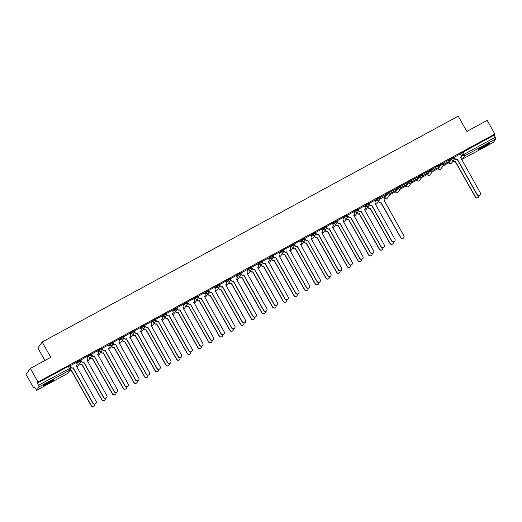 <?xml version="1.0" encoding="UTF-8"?>
<svg xmlns="http://www.w3.org/2000/svg" width="522" height="522" viewBox="0 0 522 522"><rect width="100%" height="100%" fill="white"/><g stroke="black" fill="none" stroke-linecap="round" stroke-linejoin="round"><path stroke-width="0.78" d="M76.525 366.457A1.579 1.553 35.2 0 0 78.065 365.831L80.479 362.405A1.579 1.579 0 0 0 80.564 360.722L80.14 359.971L77.4 361.485L77.817 362.235L80.558 360.754A1.579 1.553 -144.8 0 1 79.957 362.868A1.579 1.553 35.2 0 1 77.817 362.235L76.851 363.612M90.802 354.203L88.068 355.691L88.492 356.448L91.226 354.96A1.579 1.553 -144.8 0 1 90.632 357.074A1.579 1.553 35.2 0 1 88.492 356.448L87.52 357.818M101.477 348.409L98.743 349.897L99.16 350.653L101.901 349.166A1.579 1.553 -144.8 0 1 101.301 351.28A1.579 1.553 35.2 0 1 99.16 350.653L98.195 352.024M112.145 342.621L109.411 344.102L109.835 344.859L112.569 343.372A1.579 1.553 -144.8 0 1 111.976 345.492A1.579 1.553 35.2 0 1 109.835 344.859L108.863 346.236M122.82 336.827L120.086 338.308L120.51 339.065L123.244 337.577A1.579 1.553 -144.8 0 1 122.644 339.698A1.579 1.553 35.2 0 1 120.51 339.065L119.538 340.442M133.488 331.033L130.754 332.521L131.179 333.271L133.913 331.79A1.579 1.553 -144.8 0 1 133.319 333.904A1.579 1.553 35.2 0 1 131.179 333.271L130.206 334.648M144.163 325.239L141.429 326.726L141.853 327.477L144.587 325.996A1.579 1.553 -144.8 0 1 143.987 328.11A1.579 1.553 35.2 0 1 141.853 327.477L140.881 328.853M151.23 325.904A1.579 1.553 35.2 0 0 152.77 325.278L155.184 321.852A1.579 1.579 0 0 0 155.269 320.169L154.845 319.418L152.098 320.932L152.522 321.689L155.256 320.201A1.579 1.553 -144.8 0 1 154.662 322.315A1.579 1.553 35.2 0 1 152.522 321.689L151.55 323.059M165.507 313.65L162.773 315.138L163.197 315.895L165.931 314.407A1.579 1.553 -144.8 0 1 165.33 316.521A1.579 1.553 35.2 0 1 163.197 315.895L162.225 317.265M176.182 307.863L173.441 309.344L173.865 310.101L176.599 308.613A1.579 1.553 -144.8 0 1 176.005 310.734A1.579 1.553 35.2 0 1 173.865 310.101L172.893 311.477M186.85 302.068L184.116 303.55L184.54 304.306L187.274 302.819A1.579 1.553 -144.8 0 1 186.674 304.939A1.579 1.553 35.2 0 1 184.54 304.306L183.568 305.683M197.525 296.274L194.784 297.762L195.208 298.512L197.942 297.031A1.579 1.553 -144.8 0 1 197.349 299.145A1.579 1.553 35.2 0 1 195.208 298.512L194.243 299.889M208.193 290.48L205.459 291.968L205.883 292.718L208.617 291.237A1.579 1.553 -144.8 0 1 208.017 293.351A1.579 1.553 35.2 0 1 205.883 292.718L204.911 294.095M218.868 284.686L216.128 286.173L216.552 286.93L219.292 285.443A1.579 1.553 -144.8 0 1 218.692 287.557A1.579 1.553 35.2 0 1 216.552 286.93L215.586 288.301M225.928 285.351A1.579 1.553 35.2 0 0 227.468 284.725L229.882 281.299A1.579 1.579 0 0 0 229.967 279.616L229.543 278.865L226.802 280.379L227.227 281.136L229.961 279.648A1.579 1.553 -144.8 0 1 229.36 281.763A1.579 1.553 35.2 0 1 227.227 281.136L226.254 282.506M240.211 273.104L237.471 274.585L237.895 275.342L240.635 273.854A1.579 1.553 -144.8 0 1 240.035 275.968A1.579 1.553 35.2 0 1 237.895 275.342L236.929 276.719M250.88 267.31L248.146 268.791L248.57 269.548L251.304 268.06A1.579 1.553 -144.8 0 1 250.704 270.181A1.579 1.553 35.2 0 1 248.57 269.548L247.598 270.925M261.555 261.515L258.814 263.003L259.238 263.754L261.979 262.272A1.579 1.553 -144.8 0 1 261.378 264.386A1.579 1.553 35.2 0 1 259.238 263.754L258.273 265.13M272.223 255.721L269.489 257.209L269.913 257.959L272.647 256.478A1.579 1.553 -144.8 0 1 272.047 258.592A1.579 1.553 35.2 0 1 269.913 257.959L268.941 259.336M282.898 249.927L280.157 251.415L280.582 252.172L283.322 250.684A1.579 1.553 -144.8 0 1 282.722 252.798A1.579 1.553 35.2 0 1 280.582 252.172L279.616 253.542M293.566 244.133L290.832 245.621L291.256 246.377L293.99 244.89A1.579 1.553 -144.8 0 1 293.39 247.004A1.579 1.553 35.2 0 1 291.256 246.377L290.284 247.748M304.241 238.345L301.501 239.826L301.925 240.583L304.665 239.096A1.579 1.553 -144.8 0 1 304.065 241.21A1.579 1.553 35.2 0 1 301.925 240.583L300.959 241.96M314.91 232.551L312.176 234.032L312.6 234.789L315.334 233.301A1.579 1.553 -144.8 0 1 314.733 235.422A1.579 1.553 35.2 0 1 312.6 234.789L311.627 236.166M325.584 226.757L322.844 228.244L323.268 228.995L326.009 227.514A1.579 1.553 -144.8 0 1 325.408 229.628A1.579 1.553 35.2 0 1 323.268 228.995L322.302 230.372M336.253 220.963L333.519 222.45L333.943 223.201L336.677 221.72A1.579 1.553 -144.8 0 1 336.083 223.834A1.579 1.553 35.2 0 1 333.943 223.201L332.971 224.577M346.928 215.168L344.187 216.656L344.611 217.413L347.352 215.925A1.579 1.553 -144.8 0 1 346.752 218.039A1.579 1.553 35.2 0 1 344.611 217.413L343.646 218.783M357.596 209.374L354.862 210.862L355.286 211.619L358.02 210.131A1.579 1.553 -144.8 0 1 357.426 212.245A1.579 1.553 35.2 0 1 355.286 211.619L354.314 212.989M368.271 203.587L365.531 205.068L365.955 205.825L368.695 204.337A1.579 1.553 -144.8 0 1 368.095 206.451A1.579 1.553 35.2 0 1 365.955 205.825L364.989 207.201M378.939 197.792L376.205 199.273L376.63 200.03L379.363 198.543A1.579 1.553 -144.8 0 1 378.77 200.663A1.579 1.553 35.2 0 1 376.63 200.03L375.657 201.407M389.614 191.998L386.874 193.479L387.298 194.236L390.038 192.755A1.579 1.553 -144.8 0 1 389.438 194.869A1.579 1.553 35.2 0 1 387.298 194.236L384.884 197.662A1.579 1.553 35.2 0 0 387.546 197.825A1.579 1.579 0 0 1 384.877 197.688L384.46 196.905L386.874 193.479M400.283 186.204L397.549 187.692L397.973 188.442L400.707 186.961A1.579 1.553 -144.8 0 1 400.113 189.075A1.579 1.553 35.2 0 1 397.973 188.442L395.559 191.868A1.579 1.553 35.2 0 0 398.214 192.031A1.579 1.579 0 0 1 395.552 191.894L395.134 191.111L397.549 187.692M410.958 180.41L408.217 181.897L408.641 182.654L411.382 181.167A1.579 1.553 -144.8 0 1 410.781 183.281A1.579 1.553 35.2 0 1 408.641 182.654L406.227 186.073A1.579 1.553 35.2 0 0 408.889 186.243A1.579 1.579 0 0 1 406.22 186.106L405.803 185.317L408.217 181.897M421.626 174.616L418.892 176.103L419.316 176.86L422.05 175.372A1.579 1.553 -144.8 0 1 421.456 177.487A1.579 1.553 35.2 0 1 419.316 176.86L416.902 180.279A1.579 1.553 35.2 0 0 419.558 180.449A1.579 1.579 0 0 1 416.895 180.312L416.478 179.522L418.892 176.103M432.301 168.821L429.56 170.309L429.984 171.066L432.725 169.578A1.579 1.553 -144.8 0 1 432.125 171.692A1.579 1.553 35.2 0 1 429.984 171.066L427.57 174.485A1.579 1.553 35.2 0 0 430.232 174.655A1.579 1.579 0 0 1 427.564 174.518L427.153 173.735L429.56 170.309M442.969 163.034L440.235 164.515L440.659 165.272L443.393 163.784A1.579 1.553 -144.8 0 1 442.8 165.905A1.579 1.553 35.2 0 1 440.659 165.272L438.245 168.691A1.579 1.553 35.2 0 0 440.901 168.86A1.579 1.579 0 0 1 438.239 168.723L437.821 167.94L440.235 164.515M453.644 157.239L450.904 158.721L451.328 159.478L454.068 157.996A1.579 1.553 -144.8 0 1 453.468 160.11A1.579 1.553 35.2 0 1 451.328 159.478L448.913 162.903A1.579 1.553 35.2 0 0 451.576 163.066A1.579 1.579 0 0 1 448.907 162.929L448.496 162.146L450.904 158.721M483.424 147.276A6.16 0.502 150.7 0 0 489.46 143.315A6.16 0.502 150.7 0 0 484.755 145.39A6.16 0.502 150.7 0 0 478.72 149.344A6.16 0.502 150.7 0 0 483.424 147.276M47.802 383.755A6.16 0.502 150.7 0 0 53.838 379.794A6.16 0.502 150.7 0 0 49.127 381.869A6.16 0.502 150.7 0 0 43.091 385.823A6.16 0.502 150.7 0 0 47.802 383.755M30.367 368.388L50.751 357.322L42.165 342.014L458.225 116.158L466.812 131.459L487.196 120.393L494.863 134.056L38.028 382.045L30.367 368.388L26.1 374.431L33.767 388.087L34.804 387.526M384.453 197.721L384.792 197.538M389.588 194.934L395.461 191.744M400.257 189.14L406.136 185.949M410.931 183.346L416.804 180.155M421.6 177.552L427.479 174.361M432.275 171.758L438.147 168.567M442.943 165.963L448.822 162.779M44.879 360.506L37.897 348.063L42.165 342.014M33.767 388.087L34.517 387.017L36.638 390.293L39.065 386.854L38.471 385.243L70.653 367.919A1.579 1.553 35.2 0 1 70.574 369.569A1.579 1.579 0 0 0 70.666 367.886L69.459 365.791M38.028 382.045L37.277 383.115L38.471 385.243M460.606 154.303L461.578 152.933L462.773 155.06L495.3 137.253L495.9 138.865L493.466 142.304L462.479 159.125L493.486 142.291M495.3 137.253L494.106 135.126L494.863 134.056M460.365 153.873L454.16 157.324M443.609 164.547L447.843 162.133M447.896 162.218L443.602 164.437M449.599 159.797L443.446 163.138L449.553 159.712M432.934 170.335L437.175 167.927M437.221 168.012L432.934 170.224M438.93 165.591L432.771 168.932L438.878 165.507M422.265 176.129L426.5 173.715M426.552 173.806L422.259 176.018M428.255 171.386L422.102 174.726L428.21 171.301M411.59 181.924L415.832 179.509M415.877 179.594L411.59 181.813M417.587 177.18L411.427 180.521L417.535 177.095M400.922 187.718L405.157 185.303M405.209 185.388L400.916 187.607M406.912 182.974L400.759 186.315L406.866 182.883M390.247 193.512L394.488 191.098M394.534 191.183L390.247 193.401M396.244 188.762L390.084 192.109L396.191 188.677M383.957 196.84L379.572 199.195M385.569 194.556L379.409 197.897L385.523 194.471M374.992 200.22L368.786 203.671M358.222 209.296L359.032 210.738A1.579 1.553 35.2 0 0 361.172 211.371L381.106 246.658A1.814 1.781 35.2 0 0 384.166 246.854A1.814 1.781 35.2 0 0 384.257 244.955L364.519 209.55A1.579 1.553 35.2 0 0 365.119 207.436L364.356 205.962L358.118 209.459M353.648 211.802L347.443 215.253M342.98 217.596L336.853 220.891L337.577 222.483A1.579 1.553 -144.8 0 0 339.718 223.116L359.762 258.246A1.814 1.781 35.2 0 0 362.823 258.442A1.814 1.781 35.2 0 0 362.914 256.537L343.176 221.139A1.579 1.553 35.2 0 0 343.776 219.018L342.967 217.576M332.305 223.39L326.1 226.842M321.63 229.184L315.425 232.636M304.861 238.26L305.67 239.702A1.579 1.553 35.2 0 0 307.81 240.335L327.751 275.629A1.814 1.781 35.2 0 0 330.804 275.818A1.814 1.781 35.2 0 0 330.896 273.919L311.164 238.515A1.579 1.553 35.2 0 0 311.758 236.401L310.995 234.926L304.757 238.43M300.287 240.766L294.082 244.218M289.619 246.56L283.492 249.855L284.216 251.447A1.579 1.553 -144.8 0 0 286.356 252.08L306.407 287.211A1.814 1.781 35.2 0 0 309.461 287.407A1.814 1.781 35.2 0 0 309.553 285.501L289.821 250.103A1.579 1.553 35.2 0 0 290.415 247.989L289.606 246.541M278.944 252.354L272.738 255.806M268.275 258.149L262.07 261.6M257.6 263.943L251.395 267.394M246.932 269.737L240.727 273.189M236.257 275.525L230.052 278.976M225.589 281.319L219.384 284.771M214.914 287.113L208.793 290.408L209.518 292A1.579 1.553 -144.8 0 0 211.658 292.633L231.703 327.764A1.814 1.781 35.2 0 0 234.763 327.96A1.814 1.781 35.2 0 0 234.848 326.054L215.116 290.656A1.579 1.553 35.2 0 0 215.716 288.535L214.901 287.093M204.246 292.907L198.04 296.359M193.571 298.701L187.45 301.997L188.174 303.589A1.579 1.553 -144.8 0 0 190.315 304.215L210.359 339.352A1.814 1.781 35.2 0 0 213.42 339.541A1.814 1.781 35.2 0 0 213.505 337.643L193.773 302.238A1.579 1.553 35.2 0 0 194.373 300.124L193.558 298.675M182.902 304.496L176.697 307.947M172.227 310.283L166.022 313.735M155.458 319.36L156.267 320.808A1.579 1.553 35.2 0 0 158.407 321.441L178.348 356.728A1.814 1.781 35.2 0 0 181.402 356.924A1.814 1.781 35.2 0 0 181.493 355.025L161.761 319.621A1.579 1.553 35.2 0 0 162.355 317.507L161.592 316.032L155.354 319.529M150.884 321.872L144.679 325.323M140.216 327.666L134.01 331.118M129.541 333.46L123.336 336.912M118.872 339.254L112.745 342.549L113.47 344.142A1.579 1.553 -144.8 0 0 115.61 344.768L135.661 379.905A1.814 1.781 35.2 0 0 138.715 380.094A1.814 1.781 35.2 0 0 138.806 378.196L119.075 342.791A1.579 1.553 35.2 0 0 119.668 340.677L118.859 339.228M108.198 345.049L101.992 348.494M97.529 350.836L91.402 354.131L92.126 355.723A1.579 1.553 -144.8 0 0 94.267 356.356L114.318 391.487A1.814 1.781 35.2 0 0 117.372 391.683A1.814 1.781 35.2 0 0 117.463 389.784L97.731 354.379A1.579 1.553 35.2 0 0 98.325 352.265L97.516 350.817M80.753 359.912L81.569 361.361A1.579 1.553 35.2 0 0 83.703 361.994L103.643 397.281A1.814 1.781 35.2 0 0 106.703 397.477A1.814 1.781 35.2 0 0 106.788 395.572L87.057 360.173A1.579 1.553 35.2 0 0 87.657 358.059L86.887 356.585L80.649 360.082M76.186 362.425L69.981 365.876M76.427 362.855L77.4 361.485M87.096 357.068L88.068 355.691M97.771 351.273L98.743 349.897M108.439 345.479L109.411 344.102M119.114 339.685L120.086 338.308M129.789 333.891L130.754 332.521M140.457 328.097L141.429 326.726M151.132 322.309L152.098 320.932M161.8 316.515L162.773 315.138M172.475 310.72L173.441 309.344M183.144 304.926L184.116 303.55M193.819 299.132L194.784 297.762M204.487 293.338L205.459 291.968M215.162 287.55L216.128 286.173M225.83 281.756L226.802 280.379M236.505 275.962L237.471 274.585M247.174 270.168L248.146 268.791M257.848 264.373L258.814 263.003M268.517 258.579L269.489 257.209M279.192 252.792L280.157 251.415M289.86 246.997L290.832 245.621M300.535 241.203L301.501 239.826M311.203 235.409L312.176 234.032M321.878 229.615L322.844 228.244M332.547 223.821L333.519 222.45M343.222 218.026L344.187 216.656M353.89 212.239L354.862 210.862M364.565 206.444L365.531 205.068M375.233 200.65L376.205 199.273M454.753 158.381L454.277 158.642M438.239 168.723L437.841 167.98M37.277 383.115L69.472 365.759M494.106 135.126L461.578 152.933M369.38 204.728L368.904 204.989M358.712 210.516L358.229 210.777M348.037 216.31L347.561 216.571M337.362 222.104L336.886 222.365M326.694 227.899L326.217 228.16M316.019 233.693L315.542 233.954M305.35 239.487L304.874 239.748M294.676 245.281L294.199 245.536M284.007 251.069L283.531 251.33M273.332 256.863L272.856 257.124M262.664 262.657L262.181 262.918M251.989 268.452L251.513 268.713M241.321 274.246L240.838 274.507M230.646 280.04L230.169 280.294M219.977 285.828L219.494 286.089M209.302 291.622L208.826 291.883M198.634 297.416L198.151 297.677M187.959 303.21L187.483 303.471M177.291 309.004L176.808 309.265M166.616 314.799L166.14 315.053M155.947 320.586L155.465 320.847M145.273 326.38L144.796 326.642M134.604 332.175L134.121 332.436M123.929 337.969L123.453 338.23M113.261 343.763L112.778 344.024M102.586 349.557L102.11 349.812M91.918 355.345L91.435 355.606M81.243 361.139L80.766 361.4M70.574 366.933L70.235 367.116M454.264 157.155L455.08 158.603A1.579 1.553 35.2 0 0 457.213 159.23L457.102 159.386A1.579 1.553 -144.8 0 1 454.969 158.76L454.147 157.298M461.03 157.024A1.579 1.553 -144.8 0 1 460.508 157.54M480.155 194.791A1.814 1.781 -144.8 0 1 477.043 194.68L457.207 159.334M457.318 159.177L477.154 194.523A1.814 1.781 35.2 0 0 480.214 194.713A1.814 1.781 35.2 0 0 480.299 192.814L460.567 157.409A1.579 1.553 35.2 0 0 461.167 155.295L460.352 153.846M453.213 160.743L453.37 161.017A1.579 1.553 35.2 0 0 455.51 161.65L475.451 196.938A1.814 1.781 35.2 0 0 478.759 195.619M478.446 197.212A1.814 1.781 -144.8 0 1 475.34 197.101L455.399 161.807A1.579 1.553 -144.8 0 1 453.259 161.174L453.37 161.017M487.613 143.935A5.331 0.437 -29.3 0 1 487.496 144.02A5.331 0.437 -29.3 0 1 480.214 148.091M479.764 148.398A6.12 0.502 150.7 0 0 488.044 143.759A6.12 0.502 150.7 0 0 488.109 143.713M51.985 380.414A5.331 0.437 -29.3 0 1 51.867 380.499A5.331 0.437 -29.3 0 1 44.585 384.57M44.135 384.877A6.12 0.502 150.7 0 0 52.415 380.238A6.12 0.502 150.7 0 0 52.481 380.192M368.891 203.502L369.7 204.944A1.579 1.553 35.2 0 0 371.84 205.577L371.729 205.733A1.579 1.553 -144.8 0 1 369.589 205.107L368.773 203.645M375.657 203.371A1.579 1.553 -144.8 0 1 375.135 203.887L375.194 203.756A1.579 1.553 35.2 0 0 375.794 201.642L374.979 200.194M394.782 241.138A1.814 1.781 -144.8 0 1 391.67 241.027L371.834 205.681M371.945 205.518L391.781 240.87A1.814 1.781 35.2 0 0 394.834 241.06A1.814 1.781 35.2 0 0 394.926 239.161L375.194 203.756M361.27 211.312L361.061 211.527A1.579 1.553 -144.8 0 1 358.921 210.895L358.105 209.439M364.982 209.165A1.579 1.553 -144.8 0 1 364.46 209.681M384.107 246.932A1.814 1.781 -144.8 0 1 380.995 246.821L361.159 211.469M347.548 215.084L348.357 216.532A1.579 1.553 35.2 0 0 350.497 217.165L350.386 217.322A1.579 1.553 -144.8 0 1 348.246 216.689L347.43 215.234M354.314 214.96A1.579 1.553 -144.8 0 1 353.792 215.475M373.439 252.726A1.814 1.781 -144.8 0 1 370.326 252.609L350.49 217.263M350.601 217.106L370.437 252.452A1.814 1.781 35.2 0 0 373.491 252.648A1.814 1.781 35.2 0 0 373.582 250.743L353.851 215.345A1.579 1.553 35.2 0 0 354.451 213.23L353.635 211.782M336.873 220.878L337.688 222.326A1.579 1.553 35.2 0 0 339.829 222.953L339.926 222.901M343.639 220.754A1.579 1.553 -144.8 0 1 343.117 221.263M362.764 258.514A1.814 1.781 -144.8 0 1 359.651 258.403L339.815 223.057M326.204 226.672L327.013 228.121A1.579 1.553 35.2 0 0 329.154 228.747L329.043 228.904A1.579 1.553 -144.8 0 1 326.902 228.277L326.087 226.816M332.971 226.541A1.579 1.553 -144.8 0 1 332.442 227.057M352.096 264.308A1.814 1.781 -144.8 0 1 348.983 264.197L329.147 228.851M329.258 228.695L349.094 264.041A1.814 1.781 35.2 0 0 352.148 264.23A1.814 1.781 35.2 0 0 352.239 262.331L332.507 226.926A1.579 1.553 35.2 0 0 333.108 224.812L332.292 223.364M315.529 232.466L316.345 233.915A1.579 1.553 35.2 0 0 318.485 234.541L318.374 234.698A1.579 1.553 -144.8 0 1 316.234 234.071L315.418 232.61M322.296 232.336A1.579 1.553 -144.8 0 1 321.774 232.851M341.421 270.102A1.814 1.781 -144.8 0 1 338.308 269.991L318.472 234.646M318.583 234.489L338.419 269.835A1.814 1.781 35.2 0 0 341.479 270.024A1.814 1.781 35.2 0 0 341.571 268.125L321.833 232.721A1.579 1.553 35.2 0 0 322.433 230.607L321.624 229.158M307.915 240.277L307.699 240.492A1.579 1.553 -144.8 0 1 305.559 239.866L304.744 238.404M311.627 238.13A1.579 1.553 -144.8 0 1 311.099 238.645M330.752 275.897A1.814 1.781 -144.8 0 1 327.64 275.786L307.804 240.44M294.186 244.055L295.002 245.497A1.579 1.553 35.2 0 0 297.142 246.13L297.031 246.286A1.579 1.553 -144.8 0 1 294.891 245.653L294.075 244.198M300.953 243.924A1.579 1.553 -144.8 0 1 300.431 244.44M320.077 281.691A1.814 1.781 -144.8 0 1 316.965 281.58L297.129 246.227M297.24 246.071L317.076 281.417A1.814 1.781 35.2 0 0 320.136 281.612A1.814 1.781 35.2 0 0 320.227 279.714L300.489 244.309A1.579 1.553 35.2 0 0 301.09 242.195L300.28 240.746M283.518 249.842L284.327 251.291A1.579 1.553 35.2 0 0 286.467 251.924L286.571 251.865M290.284 249.718A1.579 1.553 -144.8 0 1 289.756 250.234M309.409 287.485A1.814 1.781 -144.8 0 1 306.297 287.368L286.461 252.022M272.843 255.636L273.658 257.085A1.579 1.553 35.2 0 0 275.799 257.718L275.688 257.875A1.579 1.553 -144.8 0 1 273.548 257.242L272.725 255.787M279.609 255.512A1.579 1.553 -144.8 0 1 279.087 256.021L279.146 255.897A1.579 1.553 35.2 0 0 279.746 253.777L278.937 252.335M298.734 293.273A1.814 1.781 -144.8 0 1 295.622 293.162L275.786 257.816M275.897 257.659L295.733 293.005A1.814 1.781 35.2 0 0 298.793 293.201A1.814 1.781 35.2 0 0 298.884 291.296L279.146 255.897M262.175 261.431L262.984 262.879A1.579 1.553 35.2 0 0 265.124 263.506L265.013 263.662A1.579 1.553 -144.8 0 1 262.873 263.036L262.057 261.574M268.941 261.3A1.579 1.553 -144.8 0 1 268.412 261.816M288.066 299.067A1.814 1.781 -144.8 0 1 284.953 298.956L265.117 263.61M265.228 263.453L285.064 298.799A1.814 1.781 35.2 0 0 288.118 298.995A1.814 1.781 35.2 0 0 288.209 297.09L268.478 261.685A1.579 1.553 35.2 0 0 269.071 259.571L268.262 258.129M251.5 267.225L252.315 268.673A1.579 1.553 35.2 0 0 254.455 269.3L254.344 269.456A1.579 1.553 -144.8 0 1 252.204 268.83L251.382 267.368M258.266 267.094A1.579 1.553 -144.8 0 1 257.744 267.61M277.391 304.861A1.814 1.781 -144.8 0 1 274.278 304.75L254.442 269.404M254.553 269.248L274.389 304.594A1.814 1.781 35.2 0 0 277.45 304.783A1.814 1.781 35.2 0 0 277.541 302.884L257.803 267.479A1.579 1.553 35.2 0 0 258.403 265.365L257.587 263.917M240.831 273.019L241.64 274.461A1.579 1.553 35.2 0 0 243.781 275.094L243.67 275.251A1.579 1.553 -144.8 0 1 241.529 274.624L240.714 273.163M247.598 272.889A1.579 1.553 -144.8 0 1 247.069 273.404M266.722 310.655A1.814 1.781 -144.8 0 1 263.61 310.544L243.774 275.198M243.885 275.042L263.721 310.388A1.814 1.781 35.2 0 0 266.775 310.577A1.814 1.781 35.2 0 0 266.866 308.678L247.134 273.274A1.579 1.553 35.2 0 0 247.728 271.159L246.919 269.711M230.156 278.813L230.972 280.255A1.579 1.553 35.2 0 0 233.112 280.888L233.001 281.045A1.579 1.553 -144.8 0 1 230.861 280.412L230.039 278.957M236.923 278.683A1.579 1.553 -144.8 0 1 236.401 279.198M256.048 316.449A1.814 1.781 -144.8 0 1 252.935 316.339L233.099 280.986M233.21 280.829L253.046 316.175A1.814 1.781 35.2 0 0 256.106 316.371A1.814 1.781 35.2 0 0 256.198 314.472L236.459 279.068A1.579 1.553 35.2 0 0 237.06 276.954L236.244 275.505M219.488 284.601L220.297 286.049A1.579 1.553 35.2 0 0 222.437 286.682L222.326 286.839A1.579 1.553 -144.8 0 1 220.186 286.206L219.37 284.751M226.254 284.477A1.579 1.553 -144.8 0 1 225.726 284.992M245.373 322.244A1.814 1.781 -144.8 0 1 242.267 322.126L222.431 286.78M222.542 286.624L242.378 321.97A1.814 1.781 35.2 0 0 245.431 322.165A1.814 1.781 35.2 0 0 245.523 320.267L225.791 284.862A1.579 1.553 35.2 0 0 226.385 282.748L225.576 281.299M208.813 290.395L209.629 291.844A1.579 1.553 35.2 0 0 211.769 292.477L211.867 292.418M215.579 290.271A1.579 1.553 -144.8 0 1 215.057 290.78M234.704 328.038A1.814 1.781 -144.8 0 1 231.592 327.92L211.756 292.574M198.145 296.189L198.954 297.638A1.579 1.553 35.2 0 0 201.094 298.264L200.983 298.421A1.579 1.553 -144.8 0 1 198.843 297.794L198.027 296.333M204.911 296.059A1.579 1.553 -144.8 0 1 204.383 296.574M224.029 333.826A1.814 1.781 -144.8 0 1 220.923 333.715L201.087 298.369M201.198 298.212L221.034 333.558A1.814 1.781 35.2 0 0 224.088 333.754A1.814 1.781 35.2 0 0 224.179 331.848L204.448 296.45A1.579 1.553 35.2 0 0 205.042 294.33L204.232 292.888M187.47 301.984L188.285 303.432A1.579 1.553 35.2 0 0 190.426 304.058L190.523 304.006M194.236 301.853A1.579 1.553 -144.8 0 1 193.714 302.368M213.361 339.62A1.814 1.781 -144.8 0 1 210.249 339.509L190.413 304.163M176.801 307.778L177.61 309.226A1.579 1.553 35.2 0 0 179.751 309.853L179.64 310.009A1.579 1.553 -144.8 0 1 177.5 309.383L176.684 307.921M183.568 307.647A1.579 1.553 -144.8 0 1 183.039 308.163M202.686 345.414A1.814 1.781 -144.8 0 1 199.58 345.303L179.744 309.957M179.855 309.8L199.691 345.146A1.814 1.781 35.2 0 0 202.745 345.336A1.814 1.781 35.2 0 0 202.836 343.437L183.105 308.032A1.579 1.553 35.2 0 0 183.698 305.918L182.889 304.47M166.126 313.572L166.942 315.014A1.579 1.553 35.2 0 0 169.076 315.647L168.965 315.803A1.579 1.553 -144.8 0 1 166.831 315.171L166.009 313.715M172.893 313.441A1.579 1.553 -144.8 0 1 172.371 313.957M192.018 351.208A1.814 1.781 -144.8 0 1 188.905 351.097L169.069 315.745M169.18 315.588L189.016 350.934A1.814 1.781 35.2 0 0 192.076 351.13A1.814 1.781 35.2 0 0 192.161 349.231L172.43 313.826A1.579 1.553 35.2 0 0 173.03 311.712L172.214 310.264M158.512 321.382L158.296 321.598A1.579 1.553 -144.8 0 1 156.156 320.965L155.341 319.51M162.225 319.236A1.579 1.553 -144.8 0 1 161.696 319.751M181.343 357.002A1.814 1.781 -144.8 0 1 178.237 356.885L158.401 321.539M144.783 325.154L145.599 326.602A1.579 1.553 35.2 0 0 147.733 327.235L147.622 327.392A1.579 1.553 -144.8 0 1 145.488 326.759L144.666 325.304M151.55 325.03A1.579 1.553 -144.8 0 1 151.028 325.539L151.086 325.415A1.579 1.553 35.2 0 0 151.687 323.301L150.871 321.852M170.674 362.797A1.814 1.781 -144.8 0 1 167.562 362.679L147.726 327.333M147.837 327.177L167.673 362.522A1.814 1.781 35.2 0 0 170.733 362.718A1.814 1.781 35.2 0 0 170.818 360.813L151.086 325.415M134.115 330.948L134.924 332.397A1.579 1.553 35.2 0 0 137.064 333.023L136.953 333.186A1.579 1.553 -144.8 0 1 134.813 332.553L133.997 331.098M140.881 330.817A1.579 1.553 -144.8 0 1 140.353 331.333M160 368.584A1.814 1.781 -144.8 0 1 156.894 368.473L137.058 333.127M137.169 332.971L157.005 368.317A1.814 1.781 35.2 0 0 160.058 368.512A1.814 1.781 35.2 0 0 160.15 366.607L140.418 331.209A1.579 1.553 35.2 0 0 141.012 329.088L140.203 327.646M123.44 336.742L124.256 338.191A1.579 1.553 35.2 0 0 126.389 338.817L126.278 338.974A1.579 1.553 -144.8 0 1 124.145 338.347L123.322 336.886M130.206 336.612A1.579 1.553 -144.8 0 1 129.684 337.127L129.743 336.997A1.579 1.553 35.2 0 0 130.343 334.883L129.528 333.434M149.331 374.378A1.814 1.781 -144.8 0 1 146.219 374.267L126.383 338.922M126.494 338.765L146.33 374.111A1.814 1.781 35.2 0 0 149.39 374.3A1.814 1.781 35.2 0 0 149.475 372.401L129.743 336.997M112.772 342.536L113.581 343.985A1.579 1.553 35.2 0 0 115.721 344.611L115.825 344.559M119.531 342.406A1.579 1.553 -144.8 0 1 119.009 342.921M138.656 380.173A1.814 1.781 -144.8 0 1 135.55 380.062L115.714 344.716M102.097 348.331L102.912 349.773A1.579 1.553 35.2 0 0 105.046 350.406L104.935 350.562A1.579 1.553 -144.8 0 1 102.801 349.929L101.979 348.474M108.863 348.2A1.579 1.553 -144.8 0 1 108.341 348.716M127.988 385.967A1.814 1.781 -144.8 0 1 124.875 385.856L105.039 350.503M105.15 350.347L124.986 385.699A1.814 1.781 35.2 0 0 128.047 385.888A1.814 1.781 35.2 0 0 128.131 383.99L108.4 348.585A1.579 1.553 35.2 0 0 109 346.471L108.184 345.022M91.428 354.118L92.237 355.567A1.579 1.553 35.2 0 0 94.378 356.2L94.482 356.141M98.188 353.994A1.579 1.553 -144.8 0 1 97.666 354.51M117.313 391.761A1.814 1.781 -144.8 0 1 114.207 391.644L94.371 356.298M83.807 361.935L83.592 362.151A1.579 1.553 -144.8 0 1 81.458 361.518L80.636 360.063M87.52 359.788A1.579 1.553 -144.8 0 1 86.998 360.304M106.645 397.555A1.814 1.781 -144.8 0 1 103.532 397.438L83.696 362.092M378.515 201.296L378.672 201.57A1.579 1.553 35.2 0 0 380.806 202.203L400.746 237.49A1.814 1.781 35.2 0 0 403.806 237.686A1.814 1.781 35.2 0 0 403.891 235.787L384.159 200.383A1.579 1.553 35.2 0 0 384.76 198.269L383.944 196.82M384.623 199.998A1.579 1.553 -144.8 0 1 384.101 200.513M403.747 237.764A1.814 1.781 -144.8 0 1 400.635 237.647L380.695 202.36A1.579 1.553 -144.8 0 1 378.561 201.727L378.672 201.57M367.84 207.09L367.997 207.364A1.579 1.553 35.2 0 0 370.137 207.997L390.071 243.285A1.814 1.781 35.2 0 0 393.379 241.96M393.073 243.559A1.814 1.781 -144.8 0 1 389.96 243.441L370.026 208.154A1.579 1.553 -144.8 0 1 367.886 207.521L367.997 207.364M357.172 212.878L357.329 213.159A1.579 1.553 35.2 0 0 359.462 213.785L379.403 249.079A1.814 1.781 35.2 0 0 382.711 247.754M382.404 249.346A1.814 1.781 -144.8 0 1 379.292 249.235L359.351 213.948A1.579 1.553 -144.8 0 1 357.218 213.315L357.329 213.159M346.497 218.672L346.654 218.953A1.579 1.553 35.2 0 0 348.794 219.579L368.728 254.873A1.814 1.781 35.2 0 0 372.036 253.548M371.729 255.141A1.814 1.781 -144.8 0 1 368.617 255.03L348.683 219.736A1.579 1.553 -144.8 0 1 346.543 219.109L346.654 218.953M335.829 224.467L335.985 224.747A1.579 1.553 35.2 0 0 338.119 225.373L358.059 260.667A1.814 1.781 35.2 0 0 361.368 259.343M361.061 260.935A1.814 1.781 -144.8 0 1 357.948 260.824L338.008 225.53A1.579 1.553 -144.8 0 1 335.874 224.904L335.985 224.747M325.154 230.261L325.31 230.535A1.579 1.553 35.2 0 0 327.451 231.168L347.384 266.461A1.814 1.781 35.2 0 0 350.693 265.137M350.386 266.729A1.814 1.781 -144.8 0 1 347.274 266.618L327.34 231.324A1.579 1.553 -144.8 0 1 325.199 230.691L325.31 230.535M314.485 236.055L314.635 236.329A1.579 1.553 35.2 0 0 316.776 236.962L336.716 272.249A1.814 1.781 35.2 0 0 340.024 270.931M339.718 272.523A1.814 1.781 -144.8 0 1 336.605 272.406L316.665 237.118A1.579 1.553 -144.8 0 1 314.525 236.486L314.635 236.329M303.811 241.849L303.967 242.123A1.579 1.553 35.2 0 0 306.107 242.756L326.041 278.043A1.814 1.781 35.2 0 0 329.349 276.719M329.043 278.317A1.814 1.781 -144.8 0 1 325.93 278.2L305.996 242.913A1.579 1.553 -144.8 0 1 303.856 242.28L303.967 242.123M293.142 247.637L293.292 247.917A1.579 1.553 35.2 0 0 295.432 248.544L315.373 283.837A1.814 1.781 35.2 0 0 318.681 282.513M318.374 284.105A1.814 1.781 -144.8 0 1 315.262 283.994L295.322 248.707A1.579 1.553 -144.8 0 1 293.181 248.074L293.292 247.917M282.467 253.431L282.624 253.712A1.579 1.553 35.2 0 0 284.764 254.338L304.698 289.632A1.814 1.781 35.2 0 0 308.006 288.307M307.699 289.899A1.814 1.781 -144.8 0 1 304.587 289.788L284.653 254.495A1.579 1.553 -144.8 0 1 282.513 253.868L282.624 253.712M271.799 259.225L271.949 259.506A1.579 1.553 35.2 0 0 274.089 260.132L294.03 295.426A1.814 1.781 35.2 0 0 297.338 294.101M297.031 295.693A1.814 1.781 -144.8 0 1 293.919 295.582L273.978 260.289A1.579 1.553 -144.8 0 1 271.838 259.662L271.949 259.506M261.124 265.019L261.281 265.293A1.579 1.553 35.2 0 0 263.421 265.926L283.355 301.22A1.814 1.781 35.2 0 0 286.663 299.896M286.356 301.488A1.814 1.781 -144.8 0 1 283.244 301.377L263.31 266.083A1.579 1.553 -144.8 0 1 261.17 265.457L261.281 265.293M250.456 270.814L250.606 271.088A1.579 1.553 35.2 0 0 252.746 271.721L272.686 307.008A1.814 1.781 35.2 0 0 275.994 305.69M275.688 307.282A1.814 1.781 -144.8 0 1 272.575 307.164L252.635 271.877A1.579 1.553 -144.8 0 1 250.495 271.244L250.606 271.088M239.781 276.608L239.937 276.882A1.579 1.553 35.2 0 0 242.077 277.515L262.011 312.802A1.814 1.781 35.2 0 0 265.32 311.477M265.013 313.076A1.814 1.781 -144.8 0 1 261.9 312.959L241.967 277.671A1.579 1.553 -144.8 0 1 239.826 277.038L239.937 276.882M229.112 282.402L229.262 282.676A1.579 1.553 35.2 0 0 231.403 283.302L251.343 318.596A1.814 1.781 35.2 0 0 254.651 317.272M254.344 318.864A1.814 1.781 -144.8 0 1 251.232 318.753L231.292 283.466A1.579 1.553 -144.8 0 1 229.151 282.833L229.262 282.676M218.437 288.19L218.594 288.47A1.579 1.553 35.2 0 0 220.734 289.097L240.668 324.39A1.814 1.781 35.2 0 0 243.976 323.066M243.67 324.658A1.814 1.781 -144.8 0 1 240.557 324.547L220.623 289.253A1.579 1.553 -144.8 0 1 218.483 288.627L218.594 288.47M207.769 293.984L207.919 294.264A1.579 1.553 35.2 0 0 210.059 294.891L230 330.185A1.814 1.781 35.2 0 0 233.308 328.86M233.001 330.452A1.814 1.781 -144.8 0 1 229.889 330.341L209.948 295.047A1.579 1.553 -144.8 0 1 207.808 294.421L207.919 294.264M197.094 299.778L197.251 300.052A1.579 1.553 35.2 0 0 199.391 300.685L219.325 335.979A1.814 1.781 35.2 0 0 222.633 334.654M222.326 336.246A1.814 1.781 -144.8 0 1 219.214 336.135L199.28 300.842A1.579 1.553 -144.8 0 1 197.14 300.215L197.251 300.052M186.426 305.572L186.576 305.846A1.579 1.553 35.2 0 0 188.716 306.479L208.656 341.766A1.814 1.781 35.2 0 0 211.965 340.448M211.658 342.041A1.814 1.781 -144.8 0 1 208.546 341.93L188.605 306.636A1.579 1.553 -144.8 0 1 186.465 306.003L186.576 305.846M175.751 311.366L175.907 311.641A1.579 1.553 35.2 0 0 178.048 312.273L197.982 347.561A1.814 1.781 35.2 0 0 201.29 346.236M200.983 347.835A1.814 1.781 -144.8 0 1 197.871 347.717L177.937 312.43A1.579 1.553 -144.8 0 1 175.797 311.797L175.907 311.641M165.076 317.161L165.233 317.435A1.579 1.553 35.2 0 0 167.373 318.068L187.313 353.355A1.814 1.781 35.2 0 0 190.621 352.03M190.308 353.622A1.814 1.781 -144.8 0 1 187.202 353.511L167.262 318.224A1.579 1.553 -144.8 0 1 165.122 317.591L165.233 317.435M154.408 322.948L154.564 323.229A1.579 1.553 35.2 0 0 156.704 323.855L176.638 359.149A1.814 1.781 35.2 0 0 179.946 357.824M179.64 359.417A1.814 1.781 -144.8 0 1 176.527 359.306L156.593 324.012A1.579 1.553 -144.8 0 1 154.453 323.386L154.564 323.229M143.733 328.743L143.889 329.023A1.579 1.553 35.2 0 0 146.03 329.65L165.97 364.943A1.814 1.781 35.2 0 0 169.278 363.619M168.965 365.211A1.814 1.781 -144.8 0 1 165.859 365.1L145.919 329.806A1.579 1.553 -144.8 0 1 143.778 329.18L143.889 329.023M133.064 334.537L133.221 334.811A1.579 1.553 35.2 0 0 135.361 335.444L155.295 370.737A1.814 1.781 35.2 0 0 158.603 369.413M158.296 371.005A1.814 1.781 -144.8 0 1 155.184 370.894L135.25 335.6A1.579 1.553 -144.8 0 1 133.11 334.974L133.221 334.811M122.389 340.331L122.546 340.605A1.579 1.553 35.2 0 0 124.686 341.238L144.627 376.525A1.814 1.781 35.2 0 0 147.935 375.207M147.622 376.799A1.814 1.781 -144.8 0 1 144.516 376.688L124.575 341.395A1.579 1.553 -144.8 0 1 122.435 340.762L122.546 340.605M111.721 346.125L111.878 346.399A1.579 1.553 35.2 0 0 114.011 347.032L133.952 382.319A1.814 1.781 35.2 0 0 137.26 380.995M136.953 382.593A1.814 1.781 -144.8 0 1 133.841 382.476L113.9 347.189A1.579 1.553 -144.8 0 1 111.767 346.556L111.878 346.399M101.046 351.919L101.203 352.193A1.579 1.553 35.2 0 0 103.343 352.826L123.283 388.114A1.814 1.781 35.2 0 0 126.592 386.789M126.278 388.388A1.814 1.781 -144.8 0 1 123.172 388.27L103.232 352.983A1.579 1.553 -144.8 0 1 101.092 352.35L101.203 352.193M90.378 357.707L90.534 357.988A1.579 1.553 35.2 0 0 92.668 358.614L112.608 393.908A1.814 1.781 35.2 0 0 115.917 392.583M115.61 394.175A1.814 1.781 -144.8 0 1 112.498 394.064L92.557 358.771A1.579 1.553 -144.8 0 1 90.423 358.144L90.534 357.988M79.703 363.501L79.859 363.782A1.579 1.553 35.2 0 0 82 364.408L101.94 399.702A1.814 1.781 35.2 0 0 105.248 398.377M104.935 399.969A1.814 1.781 -144.8 0 1 101.829 399.859L81.889 364.565A1.579 1.553 -144.8 0 1 79.749 363.938L79.859 363.782M70.085 365.707L70.894 367.155A1.579 1.553 35.2 0 0 73.034 367.782L72.923 367.945A1.579 1.553 -144.8 0 1 70.783 367.312L69.968 365.857M76.845 365.583A1.579 1.553 -144.8 0 1 76.323 366.092L76.388 365.968A1.579 1.553 35.2 0 0 76.982 363.847L76.173 362.405M95.97 403.343A1.814 1.781 -144.8 0 1 92.864 403.232L73.028 367.886M73.139 367.729L92.975 403.075A1.814 1.781 35.2 0 0 96.028 403.271A1.814 1.781 35.2 0 0 96.12 401.366L76.388 365.968M70.059 370.3A1.579 1.553 35.2 0 0 71.325 370.202L91.265 405.496A1.814 1.781 35.2 0 0 94.573 404.172M94.267 405.764A1.814 1.781 -144.8 0 1 91.154 405.653L71.214 370.359A1.579 1.553 -144.8 0 1 69.955 370.457M36.657 390.28L67.645 373.458L70.059 370.033L39.065 386.854M460.737 157.951L462.773 155.06A1.579 1.553 -144.8 0 0 464.913 155.686L462.499 159.112A1.579 1.553 -144.8 0 1 461.481 159.275M495.9 138.865L464.913 155.686L463.118 151.948M448.94 162.936L448.483 162.179M427.596 174.524L427.14 173.761M416.921 180.318L416.471 179.555M395.578 191.907L395.128 191.143M375.338 204.246A1.579 1.553 35.2 0 0 376.871 203.619A1.579 1.579 0 0 1 375.351 204.272M364.663 210.04A1.579 1.553 35.2 0 0 366.203 209.413A1.579 1.579 0 0 1 364.676 210.066M353.994 215.834A1.579 1.553 35.2 0 0 355.528 215.208A1.579 1.579 0 0 1 354.007 215.86M343.319 221.628A1.579 1.553 35.2 0 0 344.859 221.002A1.579 1.579 0 0 1 343.332 221.654M332.644 227.416A1.579 1.553 35.2 0 0 334.184 226.796A1.579 1.579 0 0 1 332.664 227.442M321.976 233.21A1.579 1.553 35.2 0 0 323.516 232.584A1.579 1.579 0 0 1 321.989 233.236M311.301 239.004A1.579 1.553 35.2 0 0 312.841 238.378A1.579 1.579 0 0 1 311.321 239.03M300.633 244.798A1.579 1.553 35.2 0 0 302.173 244.172A1.579 1.579 0 0 1 300.646 244.825M289.958 250.593A1.579 1.553 35.2 0 0 291.498 249.966A1.579 1.579 0 0 1 289.978 250.619M279.29 256.387A1.579 1.553 35.2 0 0 280.829 255.76A1.579 1.579 0 0 1 279.303 256.413M268.615 262.181A1.579 1.553 35.2 0 0 270.155 261.555A1.579 1.579 0 0 1 268.634 262.201M257.946 267.969A1.579 1.553 35.2 0 0 259.486 267.342A1.579 1.579 0 0 1 257.959 267.995M247.271 273.763A1.579 1.553 35.2 0 0 248.811 273.137A1.579 1.579 0 0 1 247.291 273.789M236.603 279.557A1.579 1.553 35.2 0 0 238.143 278.931A1.579 1.579 0 0 1 236.616 279.583M215.26 291.145A1.579 1.553 35.2 0 0 216.8 290.519A1.579 1.579 0 0 1 215.273 291.172M204.585 296.94A1.579 1.553 35.2 0 0 206.125 296.313A1.579 1.579 0 0 1 204.604 296.959M193.916 302.727A1.579 1.553 35.2 0 0 195.456 302.101A1.579 1.579 0 0 1 193.93 302.753M183.242 308.522A1.579 1.553 35.2 0 0 184.781 307.895A1.579 1.579 0 0 1 183.255 308.548M172.573 314.316A1.579 1.553 35.2 0 0 174.113 313.689A1.579 1.579 0 0 1 172.586 314.342M161.898 320.11A1.579 1.553 35.2 0 0 163.438 319.484A1.579 1.579 0 0 1 161.911 320.136M140.555 331.698A1.579 1.553 35.2 0 0 142.095 331.072A1.579 1.579 0 0 1 140.568 331.718M129.887 337.486A1.579 1.553 35.2 0 0 131.427 336.86A1.579 1.579 0 0 1 129.9 337.512M119.212 343.28A1.579 1.553 35.2 0 0 120.752 342.654A1.579 1.579 0 0 1 119.225 343.306M108.543 349.074A1.579 1.553 35.2 0 0 110.083 348.448A1.579 1.579 0 0 1 108.556 349.101M97.868 354.869A1.579 1.553 35.2 0 0 99.408 354.242A1.579 1.579 0 0 1 97.882 354.895M87.2 360.663A1.579 1.553 35.2 0 0 88.74 360.036A1.579 1.579 0 0 1 87.213 360.689M68.265 366.294L70.059 370.033A1.579 1.553 35.2 0 0 70.574 369.569L68.167 372.995A1.579 1.553 35.2 0 1 67.645 373.458L67.606 373.478M461.494 159.301A1.579 1.579 0 0 0 462.479 159.125L462.459 159.132M90.815 354.177L91.239 354.927A1.579 1.579 0 0 1 91.148 356.611L88.74 360.036M101.483 348.383L101.907 349.14A1.579 1.579 0 0 1 101.823 350.823L99.408 354.242M112.158 342.589L112.582 343.346A1.579 1.579 0 0 1 112.491 345.029L110.083 348.448M122.827 336.794L123.251 337.551A1.579 1.579 0 0 1 123.166 339.235L120.752 342.654M133.501 331L133.926 331.757A1.579 1.579 0 0 1 133.841 333.441L131.427 336.86M144.17 325.206L144.594 325.963A1.579 1.579 0 0 1 144.509 327.646L142.095 331.072M165.513 313.624L165.937 314.381A1.579 1.579 0 0 1 165.852 316.058L163.438 319.484M176.188 307.83L176.612 308.587A1.579 1.579 0 0 1 176.527 310.27L174.113 313.689M186.856 302.036L187.281 302.793A1.579 1.579 0 0 1 187.196 304.476L184.781 307.895M197.531 296.242L197.955 296.998A1.579 1.579 0 0 1 197.871 298.682L195.456 302.101M208.2 290.447L208.624 291.204A1.579 1.579 0 0 1 208.539 292.888L206.125 296.313M218.875 284.66L219.299 285.41A1.579 1.579 0 0 1 219.214 287.093L216.8 290.519M240.218 273.071L240.642 273.828A1.579 1.579 0 0 1 240.557 275.512L238.143 278.931M250.893 267.277L251.31 268.034A1.579 1.579 0 0 1 251.226 269.717L248.811 273.137M261.561 261.483L261.985 262.24A1.579 1.579 0 0 1 261.9 263.923L259.486 267.342M272.236 255.689L272.654 256.446A1.579 1.579 0 0 1 272.569 258.129L270.155 261.555M282.904 249.901L283.329 250.651A1.579 1.579 0 0 1 283.244 252.335L280.829 255.76M293.579 244.107L293.997 244.857A1.579 1.579 0 0 1 293.912 246.541L291.498 249.966M304.248 238.313L304.672 239.069A1.579 1.579 0 0 1 304.587 240.753L302.173 244.172M314.923 232.518L315.347 233.275A1.579 1.579 0 0 1 315.255 234.959L312.841 238.378M325.591 226.724L326.015 227.481A1.579 1.579 0 0 1 325.93 229.165L323.516 232.584M336.266 220.93L336.69 221.687A1.579 1.579 0 0 1 336.599 223.37L334.184 226.796M346.934 215.142L347.358 215.893A1.579 1.579 0 0 1 347.274 217.576L344.859 221.002M357.609 209.348L358.033 210.098A1.579 1.579 0 0 1 357.942 211.782L355.528 215.208M368.278 203.554L368.702 204.311A1.579 1.579 0 0 1 368.617 205.994L366.203 209.413M378.952 197.76L379.377 198.517A1.579 1.579 0 0 1 379.285 200.2L376.871 203.619M389.621 191.965L390.045 192.722A1.579 1.579 0 0 1 389.96 194.406L387.546 197.825M400.296 186.171L400.72 186.928A1.579 1.579 0 0 1 400.628 188.612L398.214 192.031M410.964 180.384L411.388 181.134A1.579 1.579 0 0 1 411.303 182.817L408.889 186.243M421.639 174.589L422.063 175.34A1.579 1.579 0 0 1 421.972 177.023L419.558 180.449M432.307 168.795L432.731 169.552A1.579 1.579 0 0 1 432.647 171.236L430.232 174.655M442.982 163.001L443.406 163.758A1.579 1.579 0 0 1 443.315 165.441L440.901 168.86M453.651 157.207L454.075 157.964A1.579 1.579 0 0 1 453.99 159.647L451.576 163.066M405.796 185.349L406.22 186.106M384.453 196.938L384.877 197.688M225.948 285.377A1.579 1.579 0 0 0 227.468 284.725M151.243 325.93A1.579 1.579 0 0 0 152.77 325.278M76.538 366.477A1.579 1.579 0 0 0 78.065 365.831M36.638 390.293L67.625 373.471A1.579 1.579 0 0 0 68.167 372.995"/></g></svg>
